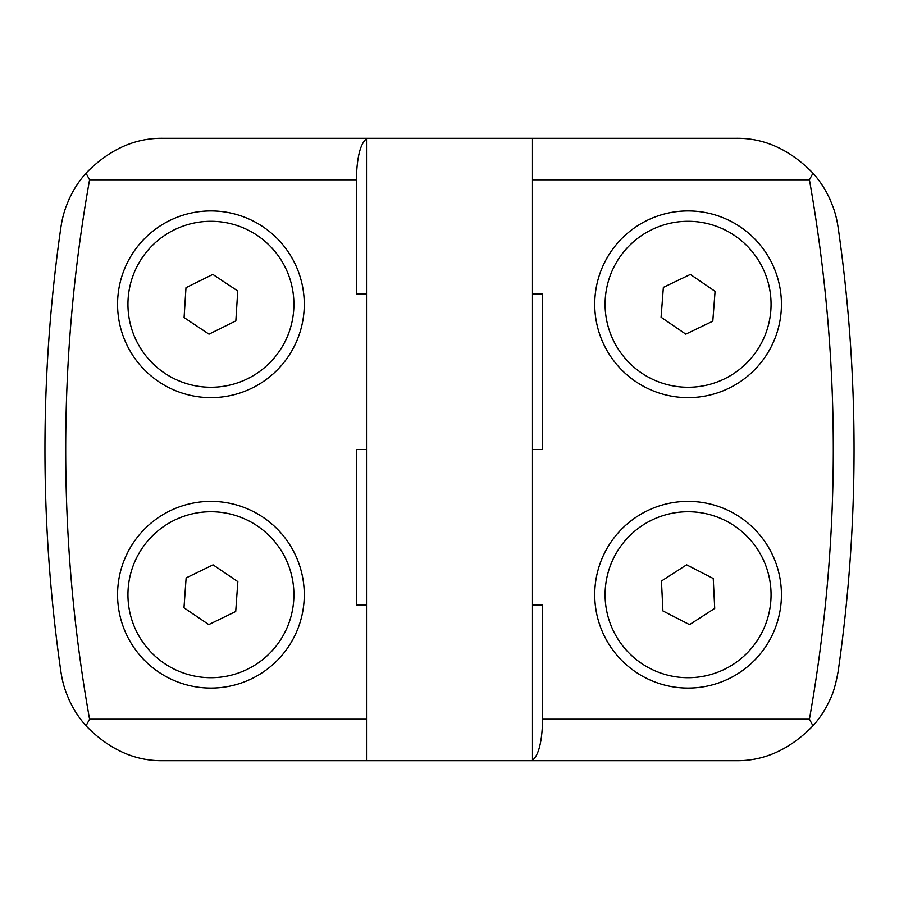 <?xml version="1.0" encoding="UTF-8"?>
<svg xmlns="http://www.w3.org/2000/svg" width="899" height="899" viewBox="0 0 899 899"><rect width="100%" height="100%" fill="white"/><g stroke="black" fill="none" stroke-linecap="round" stroke-linejoin="round"><path stroke-width="1.35" d="M366.511 293.906L356.341 293.906L356.341 179.8L89.574 179.8C73.651 268.992 65.694 358.892 65.694 449.5C65.694 540.097 73.651 629.997 89.574 719.2L86.012 725.841C79.067 718.009 73.471 709.423 69.223 700.074C65.054 690.174 62.874 684.386 60.907 671.778A1555.967 1555.967 0 0 1 60.907 227.222C62.851 214.839 65.031 208.804 69.223 198.937C73.448 189.61 79.045 181.025 86.012 173.159C109.307 149.369 135.153 137.749 163.573 138.311L366.511 138.311L366.511 760.689L735.427 760.689C763.858 761.239 789.715 749.62 812.988 725.841C819.955 717.986 825.552 709.401 829.777 700.063C832.968 694.073 835.733 684.645 838.093 671.778A1555.967 1555.967 0 0 0 838.093 227.222C836.126 214.614 833.946 208.826 829.777 198.926C825.529 189.577 819.933 180.991 812.988 173.159C789.693 149.369 763.847 137.749 735.427 138.311L366.511 138.311M542.659 719.2L542.659 605.094L532.489 605.094L532.489 760.251C538.737 755.205 542.131 741.518 542.659 719.2L809.426 719.2C841.262 539.4 841.262 359.6 809.426 179.8L812.988 173.159M532.489 605.094L532.489 138.311M594.722 304.278A93.361 93.361 0 0 1 688.083 210.917A93.361 93.361 0 0 1 781.433 304.278A93.361 93.361 0 0 1 688.083 397.639A93.361 93.361 0 0 1 594.722 304.278M594.722 594.722A93.361 93.361 0 0 1 688.083 501.361A93.361 93.361 0 0 1 781.433 594.722A93.361 93.361 0 0 1 688.083 688.083A93.361 93.361 0 0 1 594.722 594.722M117.567 594.722A93.361 93.361 0 0 1 210.917 501.361A93.361 93.361 0 0 1 304.278 594.722A93.361 93.361 0 0 1 210.917 688.083A93.361 93.361 0 0 1 117.567 594.722M117.567 304.278A93.361 93.361 0 0 1 210.917 210.917A93.361 93.361 0 0 1 304.278 304.278A93.361 93.361 0 0 1 210.917 397.639A93.361 93.361 0 0 1 117.567 304.278M771.061 304.278A82.989 82.989 0 0 1 688.083 387.267A82.989 82.989 0 0 1 605.094 304.278A82.989 82.989 0 0 1 688.083 221.289A82.989 82.989 0 0 1 771.061 304.278M771.061 594.722A82.989 82.989 0 0 1 688.083 677.711A82.989 82.989 0 0 1 605.094 594.722A82.989 82.989 0 0 1 688.083 511.733A82.989 82.989 0 0 1 771.061 594.722M293.906 594.722A82.989 82.989 0 0 1 210.917 677.711A82.989 82.989 0 0 1 127.939 594.722A82.989 82.989 0 0 1 210.917 511.733A82.989 82.989 0 0 1 293.906 594.722M293.906 304.278A82.989 82.989 0 0 1 210.917 387.267A82.989 82.989 0 0 1 127.939 304.278A82.989 82.989 0 0 1 210.917 221.289A82.989 82.989 0 0 1 293.906 304.278M532.489 449.5L542.659 449.5L542.659 293.906L532.489 293.906M86.012 725.841C109.307 749.631 135.153 761.251 163.573 760.689L366.511 760.689M366.511 449.5L356.341 449.5L356.341 605.094L366.511 605.094M356.341 179.8C356.869 157.482 360.263 143.795 366.511 138.749M809.426 719.2L812.988 725.841M89.574 179.8L86.012 173.159M661.08 317.223L663.361 287.365L690.365 274.42L715.076 291.332L712.795 321.179L685.791 334.136L661.08 317.223M662.911 610.949L661.45 581.035L686.611 564.819L713.244 578.495L714.716 608.409L689.544 624.636L662.911 610.949M183.98 607.803L186.127 577.933L213.063 564.853L237.853 581.642L235.718 611.511L208.782 624.591L183.98 607.803M184.081 317.561L185.992 287.68L212.827 274.397L237.752 290.984L235.841 320.876L209.006 334.158L184.081 317.561M854.05 449.5A1555.967 1555.967 0 0 0 838.093 227.222M532.489 179.8L809.426 179.8M366.511 719.2L89.574 719.2M44.95 449.5A1555.967 1555.967 0 0 1 60.907 227.222"/></g></svg>
